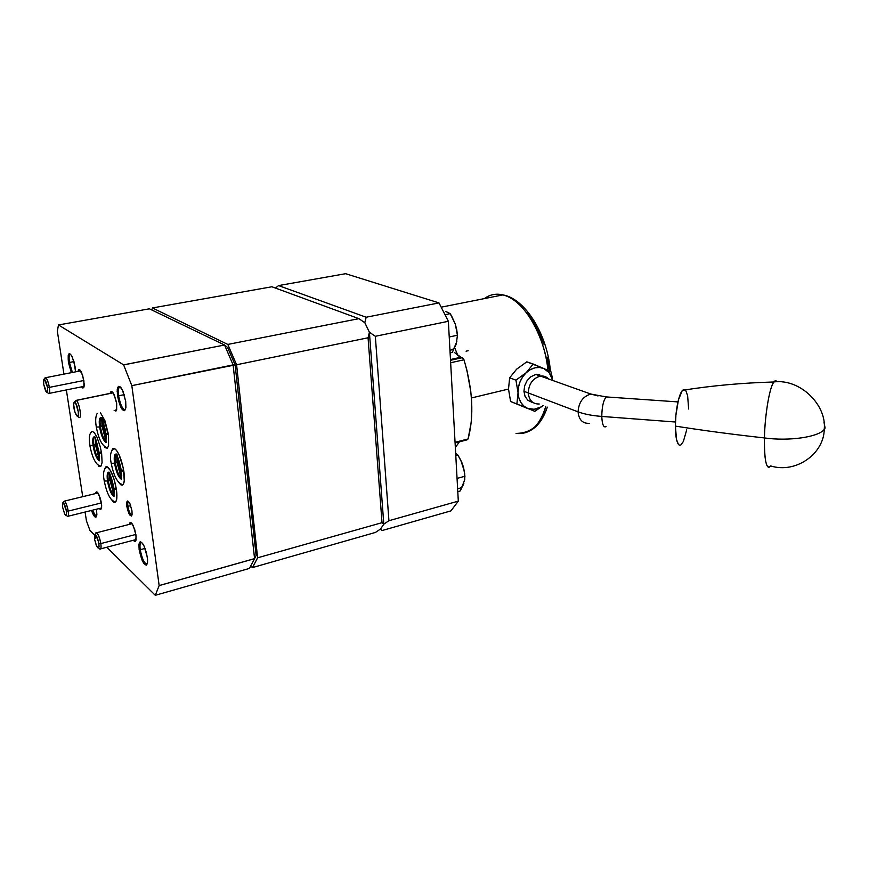 <?xml version="1.0" encoding="UTF-8"?>
<svg xmlns="http://www.w3.org/2000/svg" width="869" height="869" viewBox="0 0 869 869"><rect width="100%" height="100%" fill="white"/><g stroke="black" fill="none" stroke-linecap="round" stroke-linejoin="round"><path stroke-width="1.3" d="M96.904 443.081L97.122 444.917L96.101 444.895L95.72 439.725L96.101 444.895L97.122 444.917L96.904 443.081M104.53 447.133L104.345 446.384M99.631 456.909L96.101 444.895L99.631 456.909M99.316 453.553L97.122 444.917L99.316 453.553M97.545 492.451L96.752 493.288M95.579 493.581C96.068 491.083 97.143 491.354 98.805 494.407L101.662 504.998L101.532 508.626L100.402 509.592L99.272 508.517L101.51 508.702L101.477 503.379L100.283 498.187L97.339 492.245L96.35 491.908L95.579 493.581M121.073 479.036C118.238 476.918 116.066 471.628 114.545 463.155L117.011 461.787L115.392 462.96C114.751 458.126 115.012 455.128 116.164 453.955C115.012 455.128 114.751 458.126 115.392 462.96L114.545 463.155C112.144 463.47 110.982 463.253 111.047 462.493C109.679 455.53 110.678 450.837 114.078 448.371L113.046 448.48L111.721 450.522L114.708 448.632C118.738 452.141 121.812 459.875 123.93 471.824C125.027 481.491 124.039 485.858 120.943 484.902L118.043 481.643M113.013 501.619L115.077 502.325L116.468 500.327L116.457 489.649L114.056 479.145L110.461 470.498L106.93 466.686L105.975 466.762L104.704 468.684L107.43 466.892C111.33 470.281 114.339 477.874 116.457 489.649C117.543 498.839 116.652 503.01 113.796 502.173L111.113 499.219M141.68 542.375C140.115 542.31 139.637 544.765 140.235 549.708L139.138 549.653C138.508 540.735 140.126 539.497 144.015 545.928L147.35 557.355L147.404 563.47C144.71 566.762 141.951 562.156 139.138 549.653L140.235 549.708C139.637 544.765 140.115 542.31 141.68 542.375M145.069 548.415L140.235 549.708L145.069 548.415M120.433 386.955C118.532 386.803 117.923 389.746 118.618 395.797L117.489 395.775C116.826 385.076 118.662 383.555 122.974 391.202L125.701 401.348L125.603 409.234C122.811 412.46 120.096 407.974 117.489 395.775L118.618 395.797C117.923 389.746 118.532 386.803 120.433 386.955M124.213 394.635L118.618 395.797L124.213 394.635M70.617 354.172C69.129 354.248 68.738 357.007 69.444 362.46L68.434 362.449C67.586 353.129 68.879 351.282 72.29 356.898L75.147 367.011L75.527 371.856L74.245 362.612L71.519 355.41L69.477 353.498L68.227 355.378L68.434 362.449L69.444 362.46C68.738 357.007 69.129 354.248 70.617 354.172M73.974 361.591L69.444 362.46L73.974 361.591M96.502 509.212L96.644 516.186L95.851 516.219L92.451 510.212C94.058 514.665 95.449 516.664 96.644 516.186C95.471 518.489 93.765 516.577 91.506 510.44L94.026 515.936L95.905 517.229L96.872 514.926L96.502 509.212M100.717 508.474L101.608 508.246L100.717 508.474M128.612 501.554L128.612 501.554C127.776 501.771 127.526 503.347 127.895 506.323L126.809 506.279C126.385 500.37 127.406 499.49 129.894 503.618L131.969 510.798L131.979 515.078C130.263 517.044 128.547 514.111 126.809 506.279L127.895 506.323C127.526 503.347 127.776 501.771 128.634 501.576L128.612 501.554M130.708 505.628L127.895 506.323L130.708 505.628M131.577 523.095L130.578 524.05L131.577 523.095M132.077 523.681L130.274 522.508L129.318 524.376C129.948 521.487 131.262 521.943 133.283 525.745L135.966 534.956L135.999 540.138C135.51 541.822 134.63 541.865 133.37 540.257L134.576 541.365L135.564 541.115L136.151 536.662L134.706 529.417L132.077 523.681L96.6 532.762C98.393 534.413 99.805 538.02 100.837 543.581C101.358 547.655 101 549.49 99.772 549.089M112.59 392.201L111.46 393.092M110.124 393.364C110.939 390.42 112.362 391.05 114.404 395.254L116.685 403.64L116.631 410.027M80.198 370.237L79.275 371.117L80.198 370.237M78.058 371.356C78.666 368.695 79.839 369.075 81.567 372.508L83.913 380.85L83.869 387.237L81.49 386.868L82.935 388.117L84.032 386.672L84.217 384.174L82.674 375.451L79.709 369.781L78.731 369.738L78.058 371.356M58.462 324.952L149.403 308.81L224.55 345.004L123.615 364.85L58.462 324.952L149.403 308.81L224.55 345.004L123.637 364.915L131.827 385.651L233.109 364.893L224.571 345.069L233.109 364.893L254.574 558.615L159.157 585.565L131.827 385.651L235.119 364.915L256.127 555.432L254.584 558.626L159.157 585.565L155.29 595.308L249.49 568.402L254.563 558.669L159.146 585.608L254.584 558.626L249.49 568.402L155.29 595.308L159.157 585.565L131.827 385.651L123.615 364.85L58.462 324.952L57.419 330.883L58.462 324.952M256.127 555.432L254.574 558.615L233.109 364.893L235.119 364.915L227.591 347.47L224.55 345.004L227.591 347.47M57.365 331.285L63.937 374.115L57.365 331.285M66.359 389.92L82.718 496.688L66.359 389.92M85.075 512.037L86.422 520.792L89.757 529.96L86.422 520.792L85.075 512.037M89.974 530.503L94.536 535.022L89.757 529.96M106.833 547.231L155.29 595.308L106.833 547.231M83.924 387.074L82.718 386.618L83.924 387.074M116.62 410.059L115.631 410.038L116.685 409.81M135.955 540.268L134.63 539.931L135.955 540.268M131.99 515.013L131.415 514.98C129.872 513.677 128.699 510.798 127.895 506.323C128.981 511.852 130.339 514.741 131.99 515.013M72.409 372.464L69.444 362.46L72.409 372.464M71.345 372.671L68.434 362.449L71.345 372.671M125.516 409.527L124.093 409.581C121.649 407.431 119.824 402.836 118.618 395.797C120.476 405.334 122.779 409.907 125.516 409.527M147.285 563.905L146.144 564.046C143.537 561.895 141.56 557.116 140.235 549.708C142.168 559.299 144.526 564.035 147.285 563.905M114.045 448.361L116.424 450.24L119.031 454.672L123.311 468.217L124.278 480.872L123.257 484.337L122.42 485.076L120.259 484.424M100.467 412.818L104.953 420.77L108.527 434.717L108.592 445.895L107.224 448.187L105.171 447.731M90.387 433.251L92.386 431.339L94.58 433.055L97.002 437.248L100.239 446.677L101.651 453.64L102.086 462.395L101.206 465.784L99.533 466.61L98.49 466.001M139.138 549.653L138.953 544.157L140.213 541.756L142.494 543.299L144.211 546.34L146.437 552.782L147.578 559.462L147.513 562.884L146.22 565.208L143.928 563.568L142.223 560.516L139.138 549.653M117.489 395.775L117.239 389.594L118.445 386.379L120.715 387.248L122.453 390.04L125.701 401.348L125.929 407.583L124.68 410.711L122.399 409.733L120.682 406.92L117.489 395.775M126.809 506.279L126.668 502.651L127.439 500.989L129.959 503.759L131.969 510.798L132.099 514.448L131.306 516.077L128.797 513.264L126.809 506.279M110.2 393.016L111.471 391.506L113.415 393.32L116.359 401.717L116.696 409.788L115.935 411.124L114.143 410.331M100.446 508.235L101.532 508.615M111.33 478.015L111.569 480.057L110.515 480.025L110.178 474.854L110.515 480.025L111.569 480.057L111.33 478.015M114.36 492.734L110.515 480.025L114.36 492.734M114.078 489.584L111.569 480.057L114.078 489.584M117.304 457.811L117.652 462.297L121.758 475.604L118.086 464.785L117.652 462.297L118.727 462.33L121.573 472.725L118.434 459.245L118.727 462.33L117.652 462.297L117.358 456.301M102.303 421.628L103.672 431.078L106.453 438.704L102.672 426.125L103.737 426.147L106.246 435.673L103.433 423.214L103.737 426.147L102.672 426.125L102.336 420.129M250.685 566.099L252.499 567.566L375.451 532.436L380.503 529.047L383.816 524.159L382.023 522.671L368.065 337.78L369.401 332.24L364.806 322.692L358.897 318.662L227.808 344.428L152.423 307.952L271.899 286.77L358.897 318.662L271.899 286.77L152.423 307.952L151.869 309.994L152.423 307.952L227.808 344.428L236.585 364.763L368.065 337.78L369.401 332.24L383.816 524.159L382.023 522.671L257.626 557.8L252.499 567.566L375.451 532.436L380.503 529.047L382.273 530.492L380.503 529.047L383.816 524.159L388.932 520.716L375.332 336.292L369.401 332.24L383.816 524.159L388.932 520.716L375.332 336.292L448.361 321.302L439.008 302.912L366.153 317.228L278.558 285.586L275.451 288.073L278.558 285.586L345.634 273.692L439.008 302.912L366.153 317.228L278.558 285.586L345.634 273.692L439.008 302.912L448.361 321.302L458.311 501.12L388.932 520.716L458.311 501.12L450.935 510.874L458.311 501.12L448.361 321.302L375.332 336.292L369.401 332.24L364.806 322.692L358.897 318.662L227.808 344.428L236.585 364.763L368.065 337.78L382.023 522.671L257.626 557.8L236.585 364.763L257.626 557.8L252.499 567.566L250.685 566.099M462.286 357.615L450.522 360.222L462.286 357.615L460.896 357.213L462.427 357.659L450.522 360.298L462.286 357.615M450.479 359.516L460.896 357.213L450.479 359.516M466.729 439.812L468.098 438.954L455.063 442.31L468.098 438.954C474.181 416.164 472.812 389.779 463.981 359.777L462.427 357.659L463.981 359.777L450.653 362.753L463.981 359.777L466.914 370.248L470.792 391.593L471.682 402.097L471.28 421.878L468.098 438.954L466.968 439.888L455.095 442.951M364.806 322.692L366.153 317.228L364.806 322.692M380.253 529.221L382.273 530.492L450.935 510.874L382.273 530.492L380.253 529.221M454.313 352.401L460.896 357.213L457.55 355.378M542.973 405.66L543.158 405.519C537.944 409.332 532.74 410.277 527.548 408.343L534.826 411.352L543.212 405.541L534.826 411.352L527.548 408.343L534.109 409.277L540.855 407.05M526.81 361.819L543.831 368.543L539.551 367.468L534.978 367.815L530.438 369.586L526.245 372.671C532.024 367.609 537.889 366.229 543.831 368.543L533.186 364.024L526.245 372.671L515.936 380.144L518.054 392.734C517.989 384.858 520.716 378.167 526.245 372.671L533.186 364.024L526.81 361.819L516.631 369.184L509.647 377.819L515.936 380.144L526.245 372.671L522.703 376.831L520.042 381.806L518.456 387.226L518.054 392.734L518.869 397.926L520.824 402.445L523.79 405.997L527.548 408.343C521.769 405.671 518.597 400.468 518.054 392.734L516.87 403.966L527.548 408.343L510.614 401.489L508.506 389.084L509.647 377.819L515.936 380.144L518.054 392.734L516.87 403.966L510.614 401.489L528.515 408.854M551 371.845L552.402 378.048L551 371.845L549.556 371.15L551 371.845M552.304 379.101L549.099 372.638L543.831 368.543L549.556 371.15L543.831 368.543C548.415 370.705 551.348 374.669 552.619 380.416M531.654 402.173L527.755 400.153L525.039 396.34L523.953 391.3L524.648 385.814L527.048 380.72L530.763 376.82L535.217 374.713L539.725 374.702M543.603 376.777L544.255 377.439M606.041 426.636C603.575 427.863 602.152 424.463 601.782 416.436C592.093 415.664 584.185 414.133 578.07 411.841C578.819 419.694 582.491 423.529 589.073 423.366M589.215 423.344C582.556 423.594 578.841 419.76 578.07 411.841C584.185 414.133 592.093 415.664 601.782 416.436C601.945 406.703 603.434 400.185 606.269 396.894L608.376 397.068L606.236 396.927C603.423 400.251 601.935 406.757 601.782 416.436L675.463 422.019L601.782 416.436C602.163 424.517 603.597 427.906 606.084 426.603M528.243 392.929C529.091 400.49 532.751 404.183 539.236 403.998C532.751 404.183 529.091 400.49 528.243 392.929L523.953 391.3L528.243 392.929C528.797 383.816 532.871 378.2 540.475 376.081C532.871 378.2 528.797 383.816 528.243 392.929L578.07 411.841L528.243 392.929M548.611 378.993C546.416 376.646 543.701 375.68 540.475 376.081L590.833 394.059L598.024 395.938L590.942 394.037C583.056 396.286 578.754 402.217 578.07 411.841C578.743 402.282 583.001 396.351 590.833 394.059L606.236 396.927L677.95 401.912M466.066 351.174L468.152 350.718M459.397 441.843L455.345 447.481M508.506 389.062L471.411 397.969L508.506 389.062M516.045 433.403C529.862 434.924 539.768 425.962 545.743 406.518C541.496 424.268 531.6 433.229 516.045 433.403C530.644 434.315 541.072 425.56 547.34 407.137M526.994 312.666L536.662 326.929L544.146 344.635M547.535 357.517L549.458 370.618M484.446 298.578C489.714 294.548 495.884 293.32 502.966 294.906C529.362 301.532 547.057 348.024 547.948 370.39C544.515 334.152 523.019 299.034 502.966 294.906C496.09 293.277 489.92 294.504 484.446 298.578M454.715 347.817L457.898 355.617M825.105 428.015L824.018 422.432L825.105 428.015L824.225 429.405L825.105 428.015M770.618 466.001C765.383 472.801 763.905 450.457 764.438 437.933C788.835 441.419 818.761 437.074 824.225 429.405C818.761 437.074 788.835 441.419 764.438 437.933C764.34 425.875 767.903 390.529 773.844 381.991C775.072 380.426 776.136 380.372 777.049 381.806C776.115 380.383 775.05 380.426 773.877 381.936C769.63 386.857 764.883 414.622 764.438 437.933C732.882 434.446 703.206 430.503 675.387 426.103C703.206 430.503 732.882 434.446 764.438 437.933C764.307 460.896 766.382 470.238 770.651 465.947C796.058 473.855 824.018 453.629 824.225 429.405C826.984 405.486 800.599 378.493 773.877 381.936M685.141 389.888L682.567 390.29C677.451 395.819 675.061 418.369 675.387 426.103L675.919 415.089L678.461 399.805L682.208 390.681L683.501 389.616L685.141 389.888M685.858 390.713L687.629 395.797L688.65 409.017M686.695 429.916L683.349 441.528L680.775 445.015M679.536 445.21L678.374 444.341L676.527 439.508L675.387 426.103C675.17 434.087 676.908 448.654 681.47 444.472M450.109 352.857L452.304 352.379L450.109 352.857M446.97 312.014L450.185 313.666L451.706 316.197L455.313 324.126L456.736 329.666L457.431 335.238L449.23 336.976L457.431 335.238L456.355 343.537L452.304 352.379L456.855 341.484M445.591 311.406L450.185 313.666L445.015 314.719L450.185 313.666L455.313 324.126L457.431 335.238L456.355 343.537C454.998 347.774 452.868 350.001 449.968 350.207M455.693 345.362L456.355 343.537M462.297 463.622L464.372 471.367L460.722 460.049L457.93 455.117L455.801 455.671L457.93 455.117L455.66 453.14L457.93 455.117L461.895 462.623L463.677 468L464.937 476.255L457.051 478.406L464.937 476.255L464.339 481.556M463.21 484.924L459.907 491.17L457.789 491.756L459.907 491.17L461.113 489.193L464.741 479.688L464.676 473.486L462.884 465.284M457.605 488.411C460.44 488.726 462.525 487.031 463.85 483.36M74.691 402.173L76.081 400.381L113.046 392.766L76.211 400.457C79.416 402.271 82.251 419.673 78.981 417.381C82.327 419.705 79.275 401.728 76.081 400.381L74.799 402.217C77.417 403.335 79.926 418.098 77.189 416.197L78.981 417.381L77.189 416.197L78.319 414.991L78.275 411.732L75.69 403.183L74.419 402.13L73.615 404.389L74.94 412.123L77.189 416.197L75.614 413.894C73.919 409.451 73.333 405.758 73.843 402.814L76.081 400.381L74.213 402.217M47.382 392.321C49.359 394.971 50.022 393.32 49.359 387.378L83.858 380.503L49.359 387.378C49.967 391.962 49.631 394.015 48.371 393.548M44.471 379.351L45.753 377.678C47.241 379.145 48.436 382.382 49.359 387.378L47.491 387.357C48.034 392.734 47.361 393.831 45.481 390.67L43.711 384.467L46.622 392.386L47.654 391.528L47.491 387.357L44.558 379.405L43.537 380.307L43.711 384.467L43.678 379.753C44.916 378.71 46.187 381.241 47.491 387.357L49.359 387.378C47.773 379.938 46.231 376.853 44.71 378.134L43.939 379.34M66.37 515.23L66.424 511.015L68.238 511.091L66.424 511.015C66.924 515.665 66.316 516.61 64.599 513.84L62.622 507.214L64.675 513.981L66.37 515.23C68.227 517.685 68.847 516.305 68.238 511.091L101.401 502.934L68.238 511.091C68.77 514.98 68.499 516.762 67.413 516.414M66.424 511.015L63.546 503.01L62.492 503.466L62.622 507.214L62.546 503.26C63.763 502.206 65.056 504.791 66.424 511.015M63.328 502.836L64.436 501.109C65.99 502.586 67.261 505.91 68.238 511.091C66.576 503.509 65.001 500.37 63.513 501.663L62.829 502.793M98.697 547.904C100.695 550.392 101.412 548.947 100.837 543.581L135.89 534.435L100.837 543.581L98.881 543.494C99.338 548.524 98.566 549.371 96.568 546.014L94.525 539.138L96.296 545.45L98.078 548.057L99.055 546.71L98.653 542.191L95.72 534.848L94.471 535.217L94.525 539.138L94.46 535.239C95.862 533.794 97.339 536.542 98.881 543.494L100.837 543.581C98.957 535.13 97.165 531.785 95.46 533.544L94.862 534.554M95.536 538.291C95.003 534.196 95.362 532.349 96.6 532.762M113.839 496.449C111.113 494.374 108.994 489.182 107.484 480.883L109.907 479.503L108.31 480.687C107.691 476.093 107.908 473.225 108.962 472.106C107.908 473.225 107.691 476.093 108.31 480.687L107.484 480.883C106.713 474.572 107.321 471.693 109.309 472.236M113.98 496.492L113.676 496.373C110.993 494.081 108.929 488.91 107.484 480.883C105.171 481.198 104.041 480.97 104.095 480.22C104.041 480.97 105.171 481.198 107.484 480.883C106.681 474.083 107.419 471.28 109.7 472.497M109.69 472.486C109.461 474.702 111.601 475.919 113.958 488.66L116.446 489.54L113.948 488.66L115.512 487.791M114.241 496.003C111.634 493.407 109.657 488.302 108.31 480.687C109.613 488.117 111.547 493.201 114.121 495.917M111.047 462.493C110.982 463.253 112.144 463.47 114.545 463.155C113.752 456.507 114.436 453.499 116.587 454.129M117 454.411C116.946 456.844 119.096 458.354 121.345 470.824L123.909 471.715L121.334 470.835L122.92 469.977M121.562 478.645C118.836 476.093 116.772 470.868 115.392 462.96C116.696 470.509 118.673 475.68 121.323 478.471L116.957 462.134L116.75 454.226M121.443 479.134L120.867 478.938C118.097 476.56 115.99 471.302 114.545 463.155C113.73 456.008 114.545 453.086 116.989 454.4M105.833 442.299C103.15 440.279 101.065 435.152 99.587 426.918L102.064 425.658L100.424 426.733C99.761 421.78 100.011 418.717 101.152 417.533C100.011 418.717 99.761 421.78 100.424 426.733L99.587 426.918C98.773 420.14 99.424 417.066 101.554 417.696C104.193 420.02 106.203 425.137 107.604 433.055L106.007 433.848L108.516 434.619L106.007 433.848C103.856 421.737 101.771 420.27 101.945 417.978M106.137 442.386L105.616 442.202C102.998 439.91 100.989 434.815 99.587 426.918C97.241 427.211 96.101 427.016 96.166 426.342C96.101 427.016 97.241 427.211 99.587 426.918C98.751 419.673 99.522 416.685 101.912 417.946M106.268 441.876C103.704 439.366 101.749 434.315 100.424 426.733C101.706 434.098 103.596 439.106 106.116 441.767L102.01 425.962L101.76 417.826M99.175 460.787C96.589 458.799 94.558 453.77 93.081 445.688L95.503 444.417L93.895 445.504C93.255 440.8 93.461 437.878 94.515 436.738C93.461 437.878 93.255 440.8 93.895 445.504L93.081 445.688C92.288 439.258 92.874 436.325 94.851 436.868M99.305 460.831L99.001 460.7C96.459 458.484 94.493 453.477 93.081 445.688L89.757 445.113L93.081 445.688C92.255 438.802 92.961 435.945 95.199 437.107L99.207 452.76L100.771 451.956M101.63 453.542L99.207 452.76L101.63 453.542M93.895 445.504C95.177 452.76 97.035 457.681 99.479 460.277C97.067 457.757 95.188 452.825 93.895 445.504M117.152 391.506L118.314 391.267M83.174 387.02L83.989 386.846M135.14 540.301L136.009 540.073M131.415 514.98L132.034 514.817M95.851 516.219L96.698 516.001M124.093 409.581L125.603 409.234M146.144 564.046L147.339 563.709M115.142 501.837L113.796 502.173M122.333 484.565L120.943 484.902M450.5 360.005L461.797 357.496M450.522 360.255L462.341 357.626M536.13 374.539L540.475 376.081M441.18 307.17L502.966 294.906C525.68 298.784 547.698 335.347 550.446 371.574M682.567 390.29C711.798 385.651 742.224 382.881 773.844 381.991M113.1 392.853L76.211 400.457M84.087 386.347L49.261 393.364M80.665 370.846L45.753 377.678M101.662 507.93L68.162 516.229M97.98 492.995L64.436 501.109M136.107 539.54L100.685 548.85M114.013 496.503L114.035 489.193M104.193 480.676C106.898 494.135 110.732 501.207 115.696 501.891M109.581 472.399L109.852 479.851L114.154 495.938M104.117 480.177C102.77 473.54 103.693 469.043 106.887 466.675M121.236 479.091L121.421 471.367M111.156 462.96C113.785 476.451 117.739 483.685 123.018 484.641M120.867 478.938L121.53 478.786M105.964 442.343L106.072 434.315M96.263 426.755C98.686 439.703 102.499 446.731 107.68 447.839M96.187 426.299C95.286 420.618 95.601 416.36 97.132 413.525M105.616 442.202L106.224 442.06M99.316 460.831L99.272 453.238M89.855 445.515C92.462 458.593 96.155 465.469 100.934 466.164M95.155 437.074L95.46 444.722L99.49 460.288M89.789 445.069C88.692 436.955 89.605 432.382 92.505 431.361"/></g></svg>
